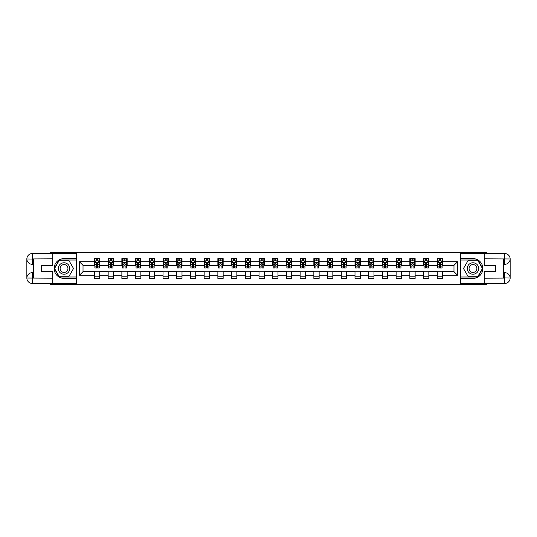 <?xml version="1.0" encoding="UTF-8"?>
<svg xmlns="http://www.w3.org/2000/svg" width="537" height="537" viewBox="0 0 537 537"><rect width="100%" height="100%" fill="white"/><g stroke="black" fill="none" stroke-linecap="round" stroke-linejoin="round"><path stroke-width="0.81" d="M50.411 283.442L50.411 284.764L486.589 284.764L486.589 283.442M486.589 253.558L486.589 252.236L460.397 252.236L460.397 284.764M460.397 252.236L50.411 252.236L50.411 253.558M76.603 284.764L76.603 252.236M442.548 261.821L442.548 258.612L437.279 258.612L437.279 261.821L428.841 261.821L428.841 258.612L423.565 258.612L423.565 261.821L415.128 261.821L415.128 258.612L409.852 258.612L409.852 261.821L401.414 261.821L401.414 258.612L396.138 258.612L396.138 261.821L387.701 261.821L387.701 258.612L382.425 258.612L382.425 261.821L373.987 261.821L373.987 258.612L368.711 258.612L368.711 261.821L360.273 261.821L360.273 258.612L354.997 258.612L354.997 261.821L346.56 261.821L346.56 258.612L341.284 258.612L341.284 261.821L332.846 261.821L332.846 258.612L327.57 258.612L327.57 261.821L319.132 261.821L319.132 258.612L313.856 258.612L313.856 261.821L305.419 261.821L305.419 258.612L300.143 258.612L300.143 261.821L291.705 261.821L291.705 258.612L286.436 258.612L286.436 261.821L277.991 261.821L277.991 258.612L272.722 258.612L272.722 261.821L264.278 261.821L264.278 258.612L259.009 258.612L259.009 261.821L250.564 261.821L250.564 258.612L245.295 258.612L245.295 261.821L236.857 261.821L236.857 258.612L231.581 258.612L231.581 261.821L223.144 261.821L223.144 258.612L217.868 258.612L217.868 261.821L209.43 261.821L209.43 258.612L204.154 258.612L204.154 261.821L195.716 261.821L195.716 258.612L190.44 258.612L190.44 261.821L182.003 261.821L182.003 258.612L176.727 258.612L176.727 261.821L168.289 261.821L168.289 258.612L163.013 258.612L163.013 261.821L154.575 261.821L154.575 258.612L149.299 258.612L149.299 261.821L140.862 261.821L140.862 258.612L135.586 258.612L135.586 261.821L127.148 261.821L127.148 258.612L121.872 258.612L121.872 261.821L113.435 261.821L113.435 258.612L108.159 258.612L108.159 261.821L99.721 261.821L99.721 258.612L94.452 258.612L94.452 261.821L79.503 261.821L79.503 275.179L83.02 271.662L94.452 271.662L94.452 278.388L99.721 278.388L99.721 271.662L108.159 271.662L108.159 278.388L113.435 278.388L113.435 271.662L121.872 271.662L121.872 278.388L127.148 278.388L127.148 271.662L135.586 271.662L135.586 278.388L140.862 278.388L140.862 271.662L149.299 271.662L149.299 278.388L154.575 278.388L154.575 271.662L163.013 271.662L163.013 278.388L168.289 278.388L168.289 271.662L176.727 271.662L176.727 278.388L182.003 278.388L182.003 271.662L190.44 271.662L190.44 278.388L195.716 278.388L195.716 271.662L204.154 271.662L204.154 278.388L209.43 278.388L209.43 271.662L217.868 271.662L217.868 278.388L223.144 278.388L223.144 271.662L231.581 271.662L231.581 278.388L236.857 278.388L236.857 271.662L245.295 271.662L245.295 278.388L250.564 278.388L250.564 271.662L259.009 271.662L259.009 278.388L264.278 278.388L264.278 271.662L272.722 271.662L272.722 278.388L277.991 278.388L277.991 271.662L286.436 271.662L286.436 278.388L291.705 278.388L291.705 271.662L300.143 271.662L300.143 278.388L305.419 278.388L305.419 271.662L313.856 271.662L313.856 278.388L319.132 278.388L319.132 271.662L327.57 271.662L327.57 278.388L332.846 278.388L332.846 271.662L341.284 271.662L341.284 278.388L346.56 278.388L346.56 271.662L354.997 271.662L354.997 278.388L360.273 278.388L360.273 271.662L368.711 271.662L368.711 278.388L373.987 278.388L373.987 271.662L382.425 271.662L382.425 278.388L387.701 278.388L387.701 271.662L396.138 271.662L396.138 278.388L401.414 278.388L401.414 271.662L409.852 271.662L409.852 278.388L415.128 278.388L415.128 271.662L423.565 271.662L423.565 278.388L428.841 278.388L428.841 271.662L437.279 271.662L437.279 278.388L442.548 278.388L442.548 271.662L453.98 271.662L453.98 265.338L442.548 265.338L442.548 261.821L457.497 261.821L457.497 275.179L442.548 275.179M437.279 275.179L428.841 275.179M423.565 275.179L415.128 275.179M409.852 275.179L401.414 275.179M396.138 275.179L387.701 275.179M382.425 275.179L373.987 275.179M368.711 275.179L360.273 275.179M354.997 275.179L346.56 275.179M341.284 275.179L332.846 275.179M327.57 275.179L319.132 275.179M313.856 275.179L305.419 275.179M300.143 275.179L291.705 275.179M286.436 275.179L277.991 275.179M272.722 275.179L264.278 275.179M259.009 275.179L250.564 275.179M245.295 275.179L236.857 275.179M231.581 275.179L223.144 275.179M217.868 275.179L209.43 275.179M204.154 275.179L195.716 275.179M190.44 275.179L182.003 275.179M176.727 275.179L168.289 275.179M163.013 275.179L154.575 275.179M149.299 275.179L140.862 275.179M135.586 275.179L127.148 275.179M121.872 275.179L113.435 275.179M108.159 275.179L99.721 275.179M94.452 275.179L79.503 275.179M437.279 261.821L437.279 265.338L428.841 265.338L428.841 261.821M423.565 261.821L423.565 265.338L415.128 265.338L415.128 261.821M409.852 261.821L409.852 265.338L401.414 265.338L401.414 261.821M396.138 261.821L396.138 265.338L387.701 265.338L387.701 261.821M382.425 261.821L382.425 265.338L373.987 265.338L373.987 261.821M368.711 261.821L368.711 265.338L360.273 265.338L360.273 261.821M354.997 261.821L354.997 265.338L346.56 265.338L346.56 261.821M341.284 261.821L341.284 265.338L332.846 265.338L332.846 261.821M327.57 261.821L327.57 265.338L319.132 265.338L319.132 261.821M313.856 261.821L313.856 265.338L305.419 265.338L305.419 261.821M300.143 261.821L300.143 265.338L291.705 265.338L291.705 261.821M286.436 261.821L286.436 265.338L277.991 265.338L277.991 261.821M272.722 261.821L272.722 265.338L264.278 265.338L264.278 261.821M259.009 261.821L259.009 265.338L250.564 265.338L250.564 261.821M245.295 261.821L245.295 265.338L236.857 265.338L236.857 261.821M231.581 261.821L231.581 265.338L223.144 265.338L223.144 261.821M217.868 261.821L217.868 265.338L209.43 265.338L209.43 261.821M204.154 261.821L204.154 265.338L195.716 265.338L195.716 261.821M190.44 261.821L190.44 265.338L182.003 265.338L182.003 261.821M176.727 261.821L176.727 265.338L168.289 265.338L168.289 261.821M163.013 261.821L163.013 265.338L154.575 265.338L154.575 261.821M149.299 261.821L149.299 265.338L140.862 265.338L140.862 261.821M135.586 261.821L135.586 265.338L127.148 265.338L127.148 261.821M121.872 261.821L121.872 265.338L113.435 265.338L113.435 261.821M108.159 261.821L108.159 265.338L99.721 265.338L99.721 261.821M94.452 261.821L94.452 265.338L83.02 265.338L79.503 261.821M83.02 265.338L83.02 271.662M457.497 275.179L453.98 271.662M453.98 265.338L457.497 261.821M94.452 260.807L94.888 260.807M96.559 260.807L97.613 260.807M99.285 260.807L99.721 260.807M94.452 265.244L94.888 265.244M96.559 265.244L97.613 265.244M99.285 265.244L99.721 265.244M94.452 271.756L99.721 271.756M94.452 276.193L99.721 276.193M108.159 271.756L113.435 271.756M108.159 276.193L113.435 276.193M108.159 260.807L108.602 260.807M110.273 260.807L111.327 260.807M112.998 260.807L113.435 260.807M108.159 265.244L108.602 265.244M110.273 265.244L111.327 265.244M112.998 265.244L113.435 265.244M121.872 271.756L127.148 271.756M121.872 276.193L127.148 276.193M121.872 260.807L122.315 260.807M123.987 260.807L125.04 260.807M126.712 260.807L127.148 260.807M121.872 265.244L122.315 265.244M123.987 265.244L125.04 265.244M126.712 265.244L127.148 265.244M135.586 271.756L140.862 271.756M135.586 276.193L140.862 276.193M135.586 260.807L136.029 260.807M137.7 260.807L138.754 260.807M140.425 260.807L140.862 260.807M135.586 265.244L136.029 265.244M137.7 265.244L138.754 265.244M140.425 265.244L140.862 265.244M149.299 271.756L154.575 271.756M149.299 276.193L154.575 276.193M149.299 260.807L149.742 260.807M151.414 260.807L152.468 260.807M154.139 260.807L154.575 260.807M149.299 265.244L149.742 265.244M151.414 265.244L152.468 265.244M154.139 265.244L154.575 265.244M163.013 271.756L168.289 271.756M163.013 276.193L168.289 276.193M163.013 260.807L163.456 260.807M165.121 260.807L166.181 260.807M167.846 260.807L168.289 260.807M163.013 265.244L163.456 265.244M165.121 265.244L166.181 265.244M167.846 265.244L168.289 265.244M176.727 271.756L182.003 271.756M176.727 276.193L182.003 276.193M176.727 260.807L177.17 260.807M178.834 260.807L179.895 260.807M181.56 260.807L182.003 260.807M176.727 265.244L177.17 265.244M178.834 265.244L179.895 265.244M181.56 265.244L182.003 265.244M190.44 271.756L195.716 271.756M190.44 276.193L195.716 276.193M190.44 260.807L190.883 260.807M192.548 260.807L193.602 260.807M195.273 260.807L195.716 260.807M190.44 265.244L190.883 265.244M192.548 265.244L193.602 265.244M195.273 265.244L195.716 265.244M204.154 271.756L209.43 271.756M204.154 276.193L209.43 276.193M204.154 260.807L204.59 260.807M206.262 260.807L207.316 260.807M208.987 260.807L209.43 260.807M204.154 265.244L204.59 265.244M206.262 265.244L207.316 265.244M208.987 265.244L209.43 265.244M217.868 271.756L223.144 271.756M217.868 276.193L223.144 276.193M217.868 260.807L218.304 260.807M219.975 260.807L221.029 260.807M222.701 260.807L223.144 260.807M217.868 265.244L218.304 265.244M219.975 265.244L221.029 265.244M222.701 265.244L223.144 265.244M231.581 271.756L236.857 271.756M231.581 276.193L236.857 276.193M231.581 260.807L232.018 260.807M233.689 260.807L234.743 260.807M236.414 260.807L236.857 260.807M231.581 265.244L232.018 265.244M233.689 265.244L234.743 265.244M236.414 265.244L236.857 265.244M245.295 271.756L250.564 271.756M245.295 276.193L250.564 276.193M245.295 260.807L245.731 260.807M247.403 260.807L248.456 260.807M250.128 260.807L250.564 260.807M245.295 265.244L245.731 265.244M247.403 265.244L248.456 265.244M250.128 265.244L250.564 265.244M259.009 271.756L264.278 271.756M259.009 276.193L264.278 276.193M259.009 260.807L259.445 260.807M261.116 260.807L262.17 260.807M263.842 260.807L264.278 260.807M259.009 265.244L259.445 265.244M261.116 265.244L262.17 265.244M263.842 265.244L264.278 265.244M272.722 271.756L277.991 271.756M272.722 276.193L277.991 276.193M272.722 260.807L273.158 260.807M274.83 260.807L275.884 260.807M277.555 260.807L277.991 260.807M272.722 265.244L273.158 265.244M274.83 265.244L275.884 265.244M277.555 265.244L277.991 265.244M286.436 271.756L291.705 271.756M286.436 276.193L291.705 276.193M286.436 260.807L286.872 260.807M288.544 260.807L289.597 260.807M291.269 260.807L291.705 260.807M286.436 265.244L286.872 265.244M288.544 265.244L289.597 265.244M291.269 265.244L291.705 265.244M300.143 271.756L305.419 271.756M300.143 276.193L305.419 276.193M300.143 260.807L300.586 260.807M302.257 260.807L303.311 260.807M304.982 260.807L305.419 260.807M300.143 265.244L300.586 265.244M302.257 265.244L303.311 265.244M304.982 265.244L305.419 265.244M313.856 271.756L319.132 271.756M313.856 276.193L319.132 276.193M313.856 260.807L314.299 260.807M315.971 260.807L317.025 260.807M318.696 260.807L319.132 260.807M313.856 265.244L314.299 265.244M315.971 265.244L317.025 265.244M318.696 265.244L319.132 265.244M327.57 271.756L332.846 271.756M327.57 276.193L332.846 276.193M327.57 260.807L328.013 260.807M329.684 260.807L330.738 260.807M332.41 260.807L332.846 260.807M327.57 265.244L328.013 265.244M329.684 265.244L330.738 265.244M332.41 265.244L332.846 265.244M341.284 271.756L346.56 271.756M341.284 276.193L346.56 276.193M341.284 260.807L341.727 260.807M343.398 260.807L344.452 260.807M346.117 260.807L346.56 260.807M341.284 265.244L341.727 265.244M343.398 265.244L344.452 265.244M346.117 265.244L346.56 265.244M354.997 271.756L360.273 271.756M354.997 276.193L360.273 276.193M354.997 260.807L355.44 260.807M357.105 260.807L358.166 260.807M359.83 260.807L360.273 260.807M354.997 265.244L355.44 265.244M357.105 265.244L358.166 265.244M359.83 265.244L360.273 265.244M368.711 271.756L373.987 271.756M368.711 276.193L373.987 276.193M368.711 260.807L369.154 260.807M370.819 260.807L371.879 260.807M373.544 260.807L373.987 260.807M368.711 265.244L369.154 265.244M370.819 265.244L371.879 265.244M373.544 265.244L373.987 265.244M382.425 271.756L387.701 271.756M382.425 276.193L387.701 276.193M382.425 260.807L382.861 260.807M384.532 260.807L385.586 260.807M387.258 260.807L387.701 260.807M382.425 265.244L382.861 265.244M384.532 265.244L385.586 265.244M387.258 265.244L387.701 265.244M396.138 271.756L401.414 271.756M396.138 276.193L401.414 276.193M396.138 260.807L396.575 260.807M398.246 260.807L399.3 260.807M400.971 260.807L401.414 260.807M396.138 265.244L396.575 265.244M398.246 265.244L399.3 265.244M400.971 265.244L401.414 265.244M409.852 271.756L415.128 271.756M409.852 276.193L415.128 276.193M409.852 260.807L410.288 260.807M411.96 260.807L413.013 260.807M414.685 260.807L415.128 260.807M409.852 265.244L410.288 265.244M411.96 265.244L413.013 265.244M414.685 265.244L415.128 265.244M423.565 271.756L428.841 271.756M423.565 276.193L428.841 276.193M423.565 260.807L424.002 260.807M425.673 260.807L426.727 260.807M428.398 260.807L428.841 260.807M423.565 265.244L424.002 265.244M425.673 265.244L426.727 265.244M428.398 265.244L428.841 265.244M437.279 271.756L442.548 271.756M437.279 276.193L442.548 276.193M437.279 260.807L437.715 260.807M439.387 260.807L440.441 260.807M442.112 260.807L442.548 260.807M437.279 265.244L437.715 265.244M439.387 265.244L440.441 265.244M442.112 265.244L442.548 265.244M97.613 259.754L96.559 259.754M99.285 266.869L97.613 266.869L97.613 267.97L99.285 267.97L99.285 262.613L98.405 260.854L95.767 260.854L94.888 262.613L94.888 267.97L96.559 267.97L96.559 266.869L94.888 266.869M94.888 262.613L94.888 258.612M99.285 262.613L99.285 258.612M96.559 260.854L96.559 258.612M97.613 258.612L97.613 260.854M97.613 266.869L97.613 263.271L96.559 263.271L96.559 266.869M66.89 263.553A5.712 5.712 0 0 0 59.083 265.64A5.712 5.712 0 0 0 61.178 273.447A5.712 5.712 0 0 0 68.984 271.36A5.712 5.712 0 0 0 66.89 263.553M65.991 265.11A3.913 3.913 0 0 0 60.647 266.547A3.913 3.913 0 0 0 62.077 271.89A3.913 3.913 0 0 0 67.42 270.453A3.913 3.913 0 0 0 65.991 265.11M68.776 276.716L59.292 276.716L54.546 268.5L59.292 260.284L68.776 260.284L73.522 268.5L68.776 276.716M475.822 263.553A5.712 5.712 0 0 0 468.016 265.64A5.712 5.712 0 0 0 470.11 273.447A5.712 5.712 0 0 0 477.917 271.36A5.712 5.712 0 0 0 475.822 263.553M474.923 265.11A3.913 3.913 0 0 0 469.58 266.547A3.913 3.913 0 0 0 471.009 271.89A3.913 3.913 0 0 0 476.353 270.453A3.913 3.913 0 0 0 474.923 265.11M477.708 276.716L468.224 276.716L463.478 268.5L468.224 260.284L477.708 260.284L482.454 268.5L477.708 276.716M33.442 264.325L32.254 264.325A5.404 5.404 0 0 1 26.85 258.962A5.404 5.404 0 0 1 32.254 253.558L76.516 253.558L76.516 258.612L64.031 258.612A9.888 9.888 0 0 0 54.143 268.5A9.888 9.888 0 0 0 64.031 278.388L76.516 278.388L76.516 283.442L32.254 283.442A5.404 5.404 0 0 1 26.85 278.038A5.404 5.404 0 0 1 32.254 272.675L33.442 272.675M76.516 278.388L76.516 258.612M52.78 253.558L52.78 265.379L41.443 265.379L41.443 271.621L52.78 271.621L52.78 283.442M32.254 264.325A5.404 5.404 0 0 1 26.85 258.962L32.254 259.049L32.254 264.325A5.404 5.404 0 0 1 26.85 258.962L26.85 278.038L52.78 278.173M32.254 278.173L32.254 283.442A5.404 5.404 0 0 1 26.85 278.038A5.404 5.404 0 0 1 32.254 272.675L32.254 277.951L33.442 277.951L33.442 259.049L32.254 259.049M76.516 260.015L59.137 260.015L54.237 268.5L59.137 276.985L76.516 276.985M503.558 272.675L504.746 272.675A5.404 5.404 0 0 1 510.15 278.038A5.404 5.404 0 0 1 504.746 283.442L460.484 283.442L460.484 278.388L472.969 278.388A9.888 9.888 0 0 0 482.857 268.5A9.888 9.888 0 0 0 472.969 258.612L460.484 258.612L460.484 253.558L504.746 253.558A5.404 5.404 0 0 1 510.15 258.962A5.404 5.404 0 0 1 504.746 264.325L503.558 264.325M460.484 258.612L460.484 278.388M484.22 283.442L484.22 271.621L495.557 271.621L495.557 265.379L484.22 265.379L484.22 253.558M504.746 272.675A5.404 5.404 0 0 1 510.15 278.038L504.746 277.951L504.746 272.675A5.404 5.404 0 0 1 510.15 278.038L510.15 258.962L484.22 258.827M504.746 258.827L504.746 253.558A5.404 5.404 0 0 1 510.15 258.962A5.404 5.404 0 0 1 504.746 264.325L504.746 259.049L503.558 259.049L503.558 277.951L504.746 277.951M460.484 276.985L477.863 276.985L482.763 268.5L477.863 260.015L460.484 260.015M111.327 259.754L110.273 259.754M112.998 266.869L111.327 266.869L111.327 267.97L112.998 267.97L112.998 262.613L112.119 260.854L109.481 260.854L108.602 262.613L108.602 267.97L110.273 267.97L110.273 266.869L108.602 266.869M108.602 262.613L108.602 258.612M112.998 262.613L112.998 258.612M110.273 260.854L110.273 258.612M111.327 258.612L111.327 260.854M111.327 266.869L111.327 263.271L110.273 263.271L110.273 266.869M125.04 259.754L123.987 259.754M126.712 266.869L125.04 266.869L125.04 267.97L126.712 267.97L126.712 262.613L125.833 260.854L123.195 260.854L122.315 262.613L122.315 267.97L123.987 267.97L123.987 266.869L122.315 266.869M122.315 262.613L122.315 258.612M126.712 262.613L126.712 258.612M123.987 260.854L123.987 258.612M125.04 258.612L125.04 260.854M125.04 266.869L125.04 263.271L123.987 263.271L123.987 266.869M138.754 259.754L137.7 259.754M140.425 266.869L138.754 266.869L138.754 267.97L140.425 267.97L140.425 262.613L139.546 260.854L136.908 260.854L136.029 262.613L136.029 267.97L137.7 267.97L137.7 266.869L136.029 266.869M136.029 262.613L136.029 258.612M140.425 262.613L140.425 258.612M137.7 260.854L137.7 258.612M138.754 258.612L138.754 260.854M138.754 266.869L138.754 263.271L137.7 263.271L137.7 266.869M152.468 259.754L151.414 259.754M154.139 266.869L152.468 266.869L152.468 267.97L154.139 267.97L154.139 262.613L153.26 260.854L150.622 260.854L149.742 262.613L149.742 267.97L151.414 267.97L151.414 266.869L149.742 266.869M149.742 262.613L149.742 258.612M154.139 262.613L154.139 258.612M151.414 260.854L151.414 258.612M152.468 258.612L152.468 260.854M152.468 266.869L152.468 263.271L151.414 263.271L151.414 266.869M166.181 259.754L165.121 259.754M167.846 266.869L166.181 266.869L166.181 267.97L167.846 267.97L167.846 262.613L166.967 260.854L164.335 260.854L163.456 262.613L163.456 267.97L165.121 267.97L165.121 266.869L163.456 266.869M163.456 262.613L163.456 258.612M167.846 262.613L167.846 258.612M165.121 260.854L165.121 258.612M166.181 258.612L166.181 260.854M166.181 266.869L166.181 263.271L165.121 263.271L165.121 266.869M179.895 259.754L178.834 259.754M181.56 266.869L179.895 266.869L179.895 267.97L181.56 267.97L181.56 262.613L180.68 260.854L178.049 260.854L177.17 262.613L177.17 267.97L178.834 267.97L178.834 266.869L177.17 266.869M177.17 262.613L177.17 258.612M181.56 262.613L181.56 258.612M178.834 260.854L178.834 258.612M179.895 258.612L179.895 260.854M179.895 266.869L179.895 263.271L178.834 263.271L178.834 266.869M193.602 259.754L192.548 259.754M195.273 266.869L193.602 266.869L193.602 267.97L195.273 267.97L195.273 262.613L194.394 260.854L191.756 260.854L190.883 262.613L190.883 267.97L192.548 267.97L192.548 266.869L190.883 266.869M190.883 262.613L190.883 258.612M195.273 262.613L195.273 258.612M192.548 260.854L192.548 258.612M193.602 258.612L193.602 260.854M193.602 266.869L193.602 263.271L192.548 263.271L192.548 266.869M207.316 259.754L206.262 259.754M208.987 266.869L207.316 266.869L207.316 267.97L208.987 267.97L208.987 262.613L208.108 260.854L205.47 260.854L204.59 262.613L204.59 267.97L206.262 267.97L206.262 266.869L204.59 266.869M204.59 262.613L204.59 258.612M208.987 262.613L208.987 258.612M206.262 260.854L206.262 258.612M207.316 258.612L207.316 260.854M207.316 266.869L207.316 263.271L206.262 263.271L206.262 266.869M221.029 259.754L219.975 259.754M222.701 266.869L221.029 266.869L221.029 267.97L222.701 267.97L222.701 262.613L221.821 260.854L219.183 260.854L218.304 262.613L218.304 267.97L219.975 267.97L219.975 266.869L218.304 266.869M218.304 262.613L218.304 258.612M222.701 262.613L222.701 258.612M219.975 260.854L219.975 258.612M221.029 258.612L221.029 260.854M221.029 266.869L221.029 263.271L219.975 263.271L219.975 266.869M234.743 259.754L233.689 259.754M236.414 266.869L234.743 266.869L234.743 267.97L236.414 267.97L236.414 262.613L235.535 260.854L232.897 260.854L232.018 262.613L232.018 267.97L233.689 267.97L233.689 266.869L232.018 266.869M232.018 262.613L232.018 258.612M236.414 262.613L236.414 258.612M233.689 260.854L233.689 258.612M234.743 258.612L234.743 260.854M234.743 266.869L234.743 263.271L233.689 263.271L233.689 266.869M248.456 259.754L247.403 259.754M250.128 266.869L248.456 266.869L248.456 267.97L250.128 267.97L250.128 262.613L249.249 260.854L246.611 260.854L245.731 262.613L245.731 267.97L247.403 267.97L247.403 266.869L245.731 266.869M245.731 262.613L245.731 258.612M250.128 262.613L250.128 258.612M247.403 260.854L247.403 258.612M248.456 258.612L248.456 260.854M248.456 266.869L248.456 263.271L247.403 263.271L247.403 266.869M262.17 259.754L261.116 259.754M263.842 266.869L262.17 266.869L262.17 267.97L263.842 267.97L263.842 262.613L262.962 260.854L260.324 260.854L259.445 262.613L259.445 267.97L261.116 267.97L261.116 266.869L259.445 266.869M259.445 262.613L259.445 258.612M263.842 262.613L263.842 258.612M261.116 260.854L261.116 258.612M262.17 258.612L262.17 260.854M262.17 266.869L262.17 263.271L261.116 263.271L261.116 266.869M275.884 259.754L274.83 259.754M277.555 266.869L275.884 266.869L275.884 267.97L277.555 267.97L277.555 262.613L276.676 260.854L274.038 260.854L273.158 262.613L273.158 267.97L274.83 267.97L274.83 266.869L273.158 266.869M273.158 262.613L273.158 258.612M277.555 262.613L277.555 258.612M274.83 260.854L274.83 258.612M275.884 258.612L275.884 260.854M275.884 266.869L275.884 263.271L274.83 263.271L274.83 266.869M289.597 259.754L288.544 259.754M291.269 266.869L289.597 266.869L289.597 267.97L291.269 267.97L291.269 262.613L290.389 260.854L287.751 260.854L286.872 262.613L286.872 267.97L288.544 267.97L288.544 266.869L286.872 266.869M286.872 262.613L286.872 258.612M291.269 262.613L291.269 258.612M288.544 260.854L288.544 258.612M289.597 258.612L289.597 260.854M289.597 266.869L289.597 263.271L288.544 263.271L288.544 266.869M303.311 259.754L302.257 259.754M304.982 266.869L303.311 266.869L303.311 267.97L304.982 267.97L304.982 262.613L304.103 260.854L301.465 260.854L300.586 262.613L300.586 267.97L302.257 267.97L302.257 266.869L300.586 266.869M300.586 262.613L300.586 258.612M304.982 262.613L304.982 258.612M302.257 260.854L302.257 258.612M303.311 258.612L303.311 260.854M303.311 266.869L303.311 263.271L302.257 263.271L302.257 266.869M317.025 259.754L315.971 259.754M318.696 266.869L317.025 266.869L317.025 267.97L318.696 267.97L318.696 262.613L317.817 260.854L315.179 260.854L314.299 262.613L314.299 267.97L315.971 267.97L315.971 266.869L314.299 266.869M314.299 262.613L314.299 258.612M318.696 262.613L318.696 258.612M315.971 260.854L315.971 258.612M317.025 258.612L317.025 260.854M317.025 266.869L317.025 263.271L315.971 263.271L315.971 266.869M330.738 259.754L329.684 259.754M332.41 266.869L330.738 266.869L330.738 267.97L332.41 267.97L332.41 262.613L331.53 260.854L328.892 260.854L328.013 262.613L328.013 267.97L329.684 267.97L329.684 266.869L328.013 266.869M328.013 262.613L328.013 258.612M332.41 262.613L332.41 258.612M329.684 260.854L329.684 258.612M330.738 258.612L330.738 260.854M330.738 266.869L330.738 263.271L329.684 263.271L329.684 266.869M344.452 259.754L343.398 259.754M346.117 266.869L344.452 266.869L344.452 267.97L346.117 267.97L346.117 262.613L345.244 260.854L342.606 260.854L341.727 262.613L341.727 267.97L343.398 267.97L343.398 266.869L341.727 266.869M341.727 262.613L341.727 258.612M346.117 262.613L346.117 258.612M343.398 260.854L343.398 258.612M344.452 258.612L344.452 260.854M344.452 266.869L344.452 263.271L343.398 263.271L343.398 266.869M358.166 259.754L357.105 259.754M359.83 266.869L358.166 266.869L358.166 267.97L359.83 267.97L359.83 262.613L358.951 260.854L356.32 260.854L355.44 262.613L355.44 267.97L357.105 267.97L357.105 266.869L355.44 266.869M355.44 262.613L355.44 258.612M359.83 262.613L359.83 258.612M357.105 260.854L357.105 258.612M358.166 258.612L358.166 260.854M358.166 266.869L358.166 263.271L357.105 263.271L357.105 266.869M371.879 259.754L370.819 259.754M373.544 266.869L371.879 266.869L371.879 267.97L373.544 267.97L373.544 262.613L372.665 260.854L370.033 260.854L369.154 262.613L369.154 267.97L370.819 267.97L370.819 266.869L369.154 266.869M369.154 262.613L369.154 258.612M373.544 262.613L373.544 258.612M370.819 260.854L370.819 258.612M371.879 258.612L371.879 260.854M371.879 266.869L371.879 263.271L370.819 263.271L370.819 266.869M385.586 259.754L384.532 259.754M387.258 266.869L385.586 266.869L385.586 267.97L387.258 267.97L387.258 262.613L386.378 260.854L383.74 260.854L382.861 262.613L382.861 267.97L384.532 267.97L384.532 266.869L382.861 266.869M382.861 262.613L382.861 258.612M387.258 262.613L387.258 258.612M384.532 260.854L384.532 258.612M385.586 258.612L385.586 260.854M385.586 266.869L385.586 263.271L384.532 263.271L384.532 266.869M399.3 259.754L398.246 259.754M400.971 266.869L399.3 266.869L399.3 267.97L400.971 267.97L400.971 262.613L400.092 260.854L397.454 260.854L396.575 262.613L396.575 267.97L398.246 267.97L398.246 266.869L396.575 266.869M396.575 262.613L396.575 258.612M400.971 262.613L400.971 258.612M398.246 260.854L398.246 258.612M399.3 258.612L399.3 260.854M399.3 266.869L399.3 263.271L398.246 263.271L398.246 266.869M413.013 259.754L411.96 259.754M414.685 266.869L413.013 266.869L413.013 267.97L414.685 267.97L414.685 262.613L413.805 260.854L411.167 260.854L410.288 262.613L410.288 267.97L411.96 267.97L411.96 266.869L410.288 266.869M410.288 262.613L410.288 258.612M414.685 262.613L414.685 258.612M411.96 260.854L411.96 258.612M413.013 258.612L413.013 260.854M413.013 266.869L413.013 263.271L411.96 263.271L411.96 266.869M426.727 259.754L425.673 259.754M428.398 266.869L426.727 266.869L426.727 267.97L428.398 267.97L428.398 262.613L427.519 260.854L424.881 260.854L424.002 262.613L424.002 267.97L425.673 267.97L425.673 266.869L424.002 266.869M424.002 262.613L424.002 258.612M428.398 262.613L428.398 258.612M425.673 260.854L425.673 258.612M426.727 258.612L426.727 260.854M426.727 266.869L426.727 263.271L425.673 263.271L425.673 266.869M440.441 259.754L439.387 259.754M442.112 266.869L440.441 266.869L440.441 267.97L442.112 267.97L442.112 262.613L441.233 260.854L438.595 260.854L437.715 262.613L437.715 267.97L439.387 267.97L439.387 266.869L437.715 266.869M437.715 262.613L437.715 258.612M442.112 262.613L442.112 258.612M439.387 260.854L439.387 258.612M440.441 258.612L440.441 260.854M440.441 266.869L440.441 263.271L439.387 263.271L439.387 266.869M99.264 262.566L94.908 262.566M94.888 260.955L95.714 260.955M98.459 260.955L99.285 260.955M96.559 264.513L94.888 264.513M99.285 264.513L97.613 264.513M97.613 260.311L96.559 260.311M52.78 258.827L32.133 258.928M26.85 278.038A5.404 5.404 0 0 1 32.254 272.675M26.85 258.962A5.404 5.404 0 0 1 32.254 253.558L32.254 258.827M484.22 278.173L504.867 278.072M510.15 258.962A5.404 5.404 0 0 1 504.746 264.325M510.15 278.038A5.404 5.404 0 0 1 504.746 283.442L504.746 278.173M112.971 262.566L108.622 262.566M108.602 260.955L109.427 260.955M112.173 260.955L112.998 260.955M110.273 264.513L108.602 264.513M112.998 264.513L111.327 264.513M111.327 260.311L110.273 260.311M126.685 262.566L122.335 262.566M122.315 260.955L123.141 260.955M125.886 260.955L126.712 260.955M123.987 264.513L122.315 264.513M126.712 264.513L125.04 264.513M125.04 260.311L123.987 260.311M140.399 262.566L136.049 262.566M136.029 260.955L136.854 260.955M139.6 260.955L140.425 260.955M137.7 264.513L136.029 264.513M140.425 264.513L138.754 264.513M138.754 260.311L137.7 260.311M154.112 262.566L149.763 262.566M149.742 260.955L150.568 260.955M153.307 260.955L154.139 260.955M151.414 264.513L149.742 264.513M154.139 264.513L152.468 264.513M152.468 260.311L151.414 260.311M167.826 262.566L163.476 262.566M163.456 260.955L164.282 260.955M167.02 260.955L167.846 260.955M165.121 264.513L163.456 264.513M167.846 264.513L166.181 264.513M166.181 260.311L165.121 260.311M181.54 262.566L177.19 262.566M177.17 260.955L177.995 260.955M180.734 260.955L181.56 260.955M178.834 264.513L177.17 264.513M181.56 264.513L179.895 264.513M179.895 260.311L178.834 260.311M195.253 262.566L190.903 262.566M190.883 260.955L191.709 260.955M194.448 260.955L195.273 260.955M192.548 264.513L190.883 264.513M195.273 264.513L193.602 264.513M193.602 260.311L192.548 260.311M208.967 262.566L204.617 262.566M204.59 260.955L205.423 260.955M208.161 260.955L208.987 260.955M206.262 264.513L204.59 264.513M208.987 264.513L207.316 264.513M207.316 260.311L206.262 260.311M222.68 262.566L218.331 262.566M218.304 260.955L219.13 260.955M221.875 260.955L222.701 260.955M219.975 264.513L218.304 264.513M222.701 264.513L221.029 264.513M221.029 260.311L219.975 260.311M236.394 262.566L232.044 262.566M232.018 260.955L232.843 260.955M235.589 260.955L236.414 260.955M233.689 264.513L232.018 264.513M236.414 264.513L234.743 264.513M234.743 260.311L233.689 260.311M250.108 262.566L245.751 262.566M245.731 260.955L246.557 260.955M249.302 260.955L250.128 260.955M247.403 264.513L245.731 264.513M250.128 264.513L248.456 264.513M248.456 260.311L247.403 260.311M263.821 262.566L259.465 262.566M259.445 260.955L260.27 260.955M263.016 260.955L263.842 260.955M261.116 264.513L259.445 264.513M263.842 264.513L262.17 264.513M262.17 260.311L261.116 260.311M277.535 262.566L273.179 262.566M273.158 260.955L273.984 260.955M276.73 260.955L277.555 260.955M274.83 264.513L273.158 264.513M277.555 264.513L275.884 264.513M275.884 260.311L274.83 260.311M291.249 262.566L286.892 262.566M286.872 260.955L287.698 260.955M290.443 260.955L291.269 260.955M288.544 264.513L286.872 264.513M291.269 264.513L289.597 264.513M289.597 260.311L288.544 260.311M304.956 262.566L300.606 262.566M300.586 260.955L301.411 260.955M304.157 260.955L304.982 260.955M302.257 264.513L300.586 264.513M304.982 264.513L303.311 264.513M303.311 260.311L302.257 260.311M318.669 262.566L314.32 262.566M314.299 260.955L315.125 260.955M317.87 260.955L318.696 260.955M315.971 264.513L314.299 264.513M318.696 264.513L317.025 264.513M317.025 260.311L315.971 260.311M332.383 262.566L328.033 262.566M328.013 260.955L328.839 260.955M331.577 260.955L332.41 260.955M329.684 264.513L328.013 264.513M332.41 264.513L330.738 264.513M330.738 260.311L329.684 260.311M346.097 262.566L341.747 262.566M341.727 260.955L342.552 260.955M345.291 260.955L346.117 260.955M343.398 264.513L341.727 264.513M346.117 264.513L344.452 264.513M344.452 260.311L343.398 260.311M359.81 262.566L355.46 262.566M355.44 260.955L356.266 260.955M359.005 260.955L359.83 260.955M357.105 264.513L355.44 264.513M359.83 264.513L358.166 264.513M358.166 260.311L357.105 260.311M373.524 262.566L369.174 262.566M369.154 260.955L369.98 260.955M372.718 260.955L373.544 260.955M370.819 264.513L369.154 264.513M373.544 264.513L371.879 264.513M371.879 260.311L370.819 260.311M387.237 262.566L382.888 262.566M382.861 260.955L383.693 260.955M386.432 260.955L387.258 260.955M384.532 264.513L382.861 264.513M387.258 264.513L385.586 264.513M385.586 260.311L384.532 260.311M400.951 262.566L396.601 262.566M396.575 260.955L397.4 260.955M400.146 260.955L400.971 260.955M398.246 264.513L396.575 264.513M400.971 264.513L399.3 264.513M399.3 260.311L398.246 260.311M414.665 262.566L410.315 262.566M410.288 260.955L411.114 260.955M413.859 260.955L414.685 260.955M411.96 264.513L410.288 264.513M414.685 264.513L413.013 264.513M413.013 260.311L411.96 260.311M428.378 262.566L424.029 262.566M424.002 260.955L424.827 260.955M427.573 260.955L428.398 260.955M425.673 264.513L424.002 264.513M428.398 264.513L426.727 264.513M426.727 260.311L425.673 260.311M442.092 262.566L437.736 262.566M437.715 260.955L438.541 260.955M441.286 260.955L442.112 260.955M439.387 264.513L437.715 264.513M442.112 264.513L440.441 264.513M440.441 260.311L439.387 260.311"/></g></svg>

